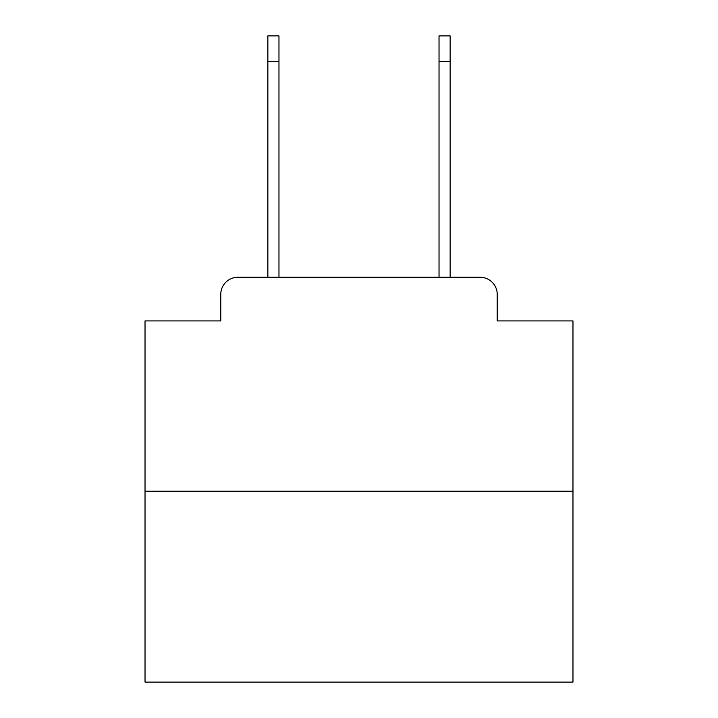 <?xml version="1.0" encoding="UTF-8"?>
<svg xmlns="http://www.w3.org/2000/svg" width="718" height="718" viewBox="0 0 718 718"><rect width="100%" height="100%" fill="white"/><g stroke="black" fill="none" stroke-linecap="round" stroke-linejoin="round"><path stroke-width="1.08" d="M220.776 294.38L220.776 320.91L220.776 294.38A17.115 17.115 0 0 1 237.891 277.265L267.85 277.265L267.85 35.9L278.97 35.9L278.97 277.265L292.244 277.265M572.973 491.238L145.027 491.238L145.027 682.1L572.973 682.1L572.973 320.91L497.224 320.91L497.224 294.38A17.115 17.115 0 0 0 480.109 277.265L237.891 277.265M145.027 491.238L145.027 320.91L220.776 320.91M425.756 277.265L439.03 277.265L439.03 35.9L450.15 35.9L450.15 61.577L439.03 61.577M450.15 61.577L450.15 277.265L480.109 277.265M497.224 320.91L497.224 294.38M267.85 61.577L278.97 61.577"/></g></svg>
